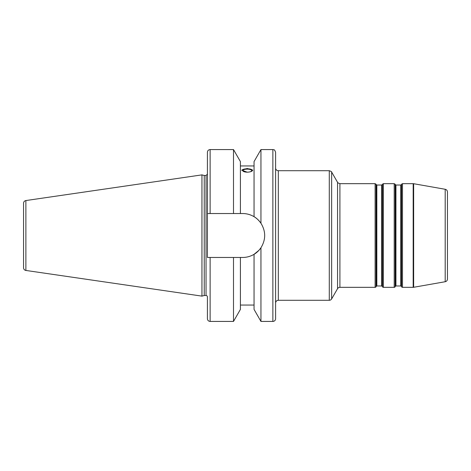 <?xml version="1.0" encoding="UTF-8"?>
<svg xmlns="http://www.w3.org/2000/svg" width="471" height="471" viewBox="0 0 471 471"><rect width="100%" height="100%" fill="white"/><g stroke="black" fill="none" stroke-linecap="round" stroke-linejoin="round"><path stroke-width="0.71" d="M400.762 285.962L395.934 285.962L395.934 185.038L400.762 185.038L400.762 285.962A0.548 0.548 0 0 1 401.233 286.238L401.233 184.762L401.551 184.22L401.551 286.78L401.233 286.238M395.934 185.038L395.463 184.762L395.463 286.238A0.548 0.548 0 0 1 395.934 285.962M395.463 286.238L395.151 286.78A1.089 1.089 0 0 1 394.203 287.328L383.4 287.328A1.089 1.089 0 0 1 382.458 286.78L382.14 286.238L382.14 184.762L382.458 184.22L382.458 286.78M381.669 285.962L376.841 285.962L376.841 185.038L381.669 185.038L381.669 285.962A0.548 0.548 0 0 1 382.14 286.238M376.841 185.038L376.37 184.762L376.37 286.238A0.548 0.548 0 0 1 376.841 285.962M376.37 286.238L376.052 286.78A1.089 1.089 0 0 1 375.11 287.328L339.915 287.328L339.915 183.672L375.11 183.672L375.11 287.328M445.195 281.723L445.195 189.277C446.596 189.625 447.344 190.525 447.45 191.962L447.45 279.038A2.726 2.726 0 0 1 445.195 281.723L413.65 287.286A2.726 2.726 0 0 1 413.179 287.328L402.493 287.328A1.089 1.089 0 0 1 401.551 286.78M339.915 183.672C338.054 182.995 337.265 182.542 337.548 182.306L337.548 288.694A2.726 2.726 0 0 1 339.915 287.328M337.548 288.694L331.643 298.92A2.726 2.726 0 0 1 329.282 300.286L278.326 300.286L278.326 170.714A2.726 2.726 0 0 1 275.6 167.988M275.6 235.5L275.6 318.696A2.726 2.726 0 0 1 272.868 321.428L272.868 149.572C273.68 150.096 274.299 148.571 275.6 152.304L275.6 235.5M251.649 170.649A4.422 1.513 180 0 1 247.228 172.162A4.422 1.513 180 0 1 242.806 170.649A4.422 1.513 180 0 1 247.228 169.136A4.422 1.513 180 0 1 251.649 170.649M252.633 170.39A5.458 1.866 0 0 0 247.228 168.783A5.458 1.866 0 0 0 241.823 170.39M252.686 170.137C252.362 171.338 250.543 172.027 247.228 172.203L241.776 170.137L247.228 168.471L252.686 170.137M210.131 149.572C208.476 149.737 207.564 150.643 207.405 152.304L207.405 213.54L210.131 213.54L210.131 149.572L233.504 149.572L240.41 161.594L240.41 213.54L242.73 213.54C246.71 213.551 250.484 214.593 254.052 216.684L254.052 161.594L260.952 149.572L260.952 223.248C265.921 231.414 265.921 239.586 260.952 247.752C258.726 250.819 256.424 253.009 254.052 254.316L258.867 250.389M251.161 255.777A21.96 21.96 0 0 0 260.952 247.752L260.952 321.428L272.868 321.428M254.052 216.684C256.424 217.991 258.726 220.181 260.952 223.248A21.96 21.96 0 0 0 254.917 217.237M233.504 149.572L233.504 213.54L240.41 213.54M210.131 213.54L233.504 213.54M260.952 321.428L254.052 309.406L254.052 254.316C250.484 256.407 246.71 257.449 242.73 257.46L207.405 257.46L207.405 213.54M25.881 200.552C24.439 200.876 23.662 201.776 23.55 203.248L23.55 267.752A2.726 2.726 0 0 0 25.881 270.448L201.947 296.124L201.947 174.876L25.881 200.552L25.881 270.448M201.947 174.876L204.237 175.489L204.237 295.511L201.947 296.124M204.237 175.489L206.039 175.489L206.039 295.511A1.366 1.366 0 0 1 207.405 296.877L207.405 318.696C207.564 320.357 208.476 321.263 210.131 321.428L233.504 321.428L233.504 257.46M240.41 257.46L240.41 309.406L233.504 321.428M395.151 286.78L395.151 184.22L394.203 183.672L394.203 287.328M376.052 286.78L376.052 184.22L375.11 183.672M402.493 287.328L402.493 183.672L401.551 184.22M402.493 183.672L413.179 183.672L413.179 287.328M383.4 287.328L383.4 183.672L394.203 183.672M413.65 287.286L413.65 183.714L413.179 183.672M331.643 298.92L331.643 172.08C331.931 171.844 331.142 171.391 329.282 170.714L329.282 300.286M210.131 257.46L210.131 321.428M400.762 185.038L401.233 184.762M395.463 184.762L395.151 184.22M381.669 185.038L382.14 184.762M376.37 184.762L376.052 184.22M383.4 183.672L382.458 184.22M445.195 189.277L413.65 183.714M337.548 182.306L331.643 172.08M278.326 170.714L329.282 170.714M278.326 300.286C276.671 300.445 275.759 301.358 275.6 303.012M260.952 149.572L272.868 149.572M240.41 165.939L254.052 165.939M204.237 295.511L206.039 295.511M206.039 175.489L207.405 174.123M240.41 305.061L254.052 305.061"/></g></svg>
